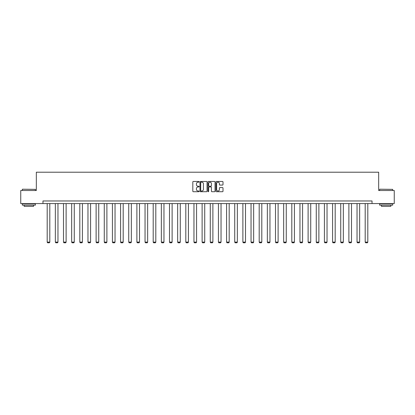 <?xml version="1.0" encoding="UTF-8"?>
<svg xmlns="http://www.w3.org/2000/svg" width="415" height="415" viewBox="0 0 415 415"><rect width="100%" height="100%" fill="white"/><g stroke="black" fill="none" stroke-linecap="round" stroke-linejoin="round"><path stroke-width="0.62" d="M199.138 181.817A0.358 0.358 0 0 0 198.78 181.459L193.328 181.459A0.514 0.514 0 0 0 192.814 181.972L192.814 191.206A0.514 0.514 0 0 0 193.328 191.72L198.78 191.72A0.358 0.358 0 0 0 199.138 191.362A0.358 0.358 0 0 0 198.78 190.999L198.074 190.999A1.639 1.639 0 0 1 196.43 189.359L196.43 188.586A1.639 1.639 0 0 1 198.074 186.947L198.78 186.947A0.358 0.358 0 0 0 199.138 186.589A0.358 0.358 0 0 0 198.78 186.231L198.074 186.231A1.639 1.639 0 0 1 196.43 184.587L196.43 183.819A1.639 1.639 0 0 1 198.074 182.175L198.78 182.175A0.358 0.358 0 0 0 199.138 181.817M222.492 185.074A0.514 0.514 0 0 0 223.005 184.561L223.005 181.972A0.514 0.514 0 0 0 222.492 181.459L216.438 181.459A0.514 0.514 0 0 0 215.925 181.972L215.925 191.206A0.514 0.514 0 0 0 216.438 191.72L222.492 191.72A0.514 0.514 0 0 0 223.005 191.206L223.005 188.078A0.514 0.514 0 0 0 222.492 187.564L219.903 187.564A0.514 0.514 0 0 0 219.39 188.078L219.39 189.629A1.375 1.375 0 0 1 218.015 190.999A1.375 1.375 0 0 1 216.646 189.629L216.646 183.549A1.375 1.375 0 0 1 218.015 182.175A1.375 1.375 0 0 1 219.39 183.549L219.39 184.561A0.514 0.514 0 0 0 219.903 185.074L222.492 185.074M42.963 203.573L20.75 203.573L20.75 190.506L36.328 190.506L36.328 172.215L378.672 172.215L378.672 190.506L394.25 190.506L394.25 203.573L372.037 203.573L372.037 200.964L42.963 200.964L42.963 203.573L372.037 203.573M207.049 181.972A0.514 0.514 0 0 0 206.54 181.459L200.487 181.459A0.514 0.514 0 0 0 199.973 181.972L199.973 191.206A0.514 0.514 0 0 0 200.487 191.72L206.54 191.72A0.514 0.514 0 0 0 207.049 191.206L207.049 181.972M208.46 181.459L214.514 181.459A0.514 0.514 0 0 1 215.027 181.972L215.027 191.206A0.514 0.514 0 0 1 214.514 191.72L211.925 191.72A0.514 0.514 0 0 1 211.411 191.206L211.411 187.461A0.514 0.514 0 0 0 210.898 186.947L209.181 186.947A0.514 0.514 0 0 0 208.667 187.461L208.667 191.362A0.358 0.358 0 0 1 208.309 191.72A0.358 0.358 0 0 1 207.951 191.362L207.951 181.972A0.514 0.514 0 0 1 208.46 181.459M201.047 182.175A0.358 0.358 0 0 0 200.689 182.533L200.689 190.641A0.358 0.358 0 0 0 201.047 190.999L201.794 190.999A1.639 1.639 0 0 0 203.433 189.359L203.433 183.819A1.639 1.639 0 0 0 201.794 182.175L201.047 182.175M211.411 183.575A1.375 1.375 0 0 0 210.042 182.201A1.375 1.375 0 0 0 208.667 183.575L208.667 185.718A0.514 0.514 0 0 0 209.181 186.231L210.898 186.231A0.514 0.514 0 0 0 211.411 185.718L211.411 183.575M49.81 203.573L49.81 242.106L47.196 242.106L47.196 203.573M49.81 242.106L49.416 242.785L47.59 242.785L47.196 242.106M22.472 189.204L35.384 189.359L22.472 189.204M28.853 205.145L22.317 205.145L22.317 203.838L35.384 203.838L35.384 205.145L28.853 205.145M33.558 205.145L33.558 206.343L24.148 206.343L24.148 205.145M379.772 189.204L392.683 189.359L379.772 189.204M386.147 205.145L379.616 205.145L379.616 203.838L392.683 203.838L392.683 205.145L386.147 205.145M390.852 205.145L390.852 206.343L381.442 206.343L381.442 205.145M57.965 203.573L57.965 242.106L55.351 242.106L55.351 203.573M57.965 242.106L57.571 242.785L55.745 242.785L55.351 242.106M66.12 203.573L66.12 242.106L63.505 242.106L63.505 203.573M66.12 242.106L65.726 242.785L63.894 242.785L63.505 242.106M74.269 203.573L74.269 242.106L71.66 242.106L71.66 203.573M74.269 242.106L73.88 242.785L72.049 242.785L71.66 242.106M82.424 203.573L82.424 242.106L79.81 242.106L79.81 203.573M82.424 242.106L82.035 242.785L80.204 242.785L79.81 242.106M90.579 203.573L90.579 242.106L87.964 242.106L87.964 203.573M90.579 242.106L90.185 242.785L88.359 242.785L87.964 242.106M98.734 203.573L98.734 242.106L96.119 242.106L96.119 203.573M98.734 242.106L98.339 242.785L96.513 242.785L96.119 242.106M106.888 203.573L106.888 242.106L104.274 242.106L104.274 203.573M106.888 242.106L106.494 242.785L104.663 242.785L104.274 242.106M115.038 203.573L115.038 242.106L112.429 242.106L112.429 203.573M115.038 242.106L114.649 242.785L112.818 242.785L112.429 242.106M123.193 203.573L123.193 242.106L120.578 242.106L120.578 203.573M123.193 242.106L122.804 242.785L120.973 242.785L120.578 242.106M131.347 203.573L131.347 242.106L128.733 242.106L128.733 203.573M131.347 242.106L130.953 242.785L129.127 242.785L128.733 242.106M139.502 203.573L139.502 242.106L136.888 242.106L136.888 203.573M139.502 242.106L139.108 242.785L137.277 242.785L136.888 242.106M147.652 203.573L147.652 242.106L145.043 242.106L145.043 203.573M147.652 242.106L147.263 242.785L145.432 242.785L145.043 242.106M155.807 203.573L155.807 242.106L153.192 242.106L153.192 203.573M155.807 242.106L155.418 242.785L153.586 242.785L153.192 242.106M163.961 203.573L163.961 242.106L161.347 242.106L161.347 203.573M163.961 242.106L163.567 242.785L161.741 242.785L161.347 242.106M172.116 203.573L172.116 242.106L169.502 242.106L169.502 203.573M172.116 242.106L171.722 242.785L169.896 242.785L169.502 242.106M180.271 203.573L180.271 242.106L177.656 242.106L177.656 203.573M180.271 242.106L179.877 242.785L178.045 242.785L177.656 242.106M188.42 203.573L188.42 242.106L185.811 242.106L185.811 203.573M188.42 242.106L188.031 242.785L186.2 242.785L185.811 242.106M196.575 203.573L196.575 242.106L193.961 242.106L193.961 203.573M196.575 242.106L196.186 242.785L194.355 242.785L193.961 242.106M204.73 203.573L204.73 242.106L202.115 242.106L202.115 203.573M204.73 242.106L204.336 242.785L202.51 242.785L202.115 242.106M212.885 203.573L212.885 242.106L210.27 242.106L210.27 203.573M212.885 242.106L212.49 242.785L210.664 242.785L210.27 242.106M221.039 203.573L221.039 242.106L218.425 242.106L218.425 203.573M221.039 242.106L220.645 242.785L218.814 242.785L218.425 242.106M229.189 203.573L229.189 242.106L226.58 242.106L226.58 203.573M229.189 242.106L228.8 242.785L226.969 242.785L226.58 242.106M237.344 203.573L237.344 242.106L234.729 242.106L234.729 203.573M237.344 242.106L236.955 242.785L235.123 242.785L234.729 242.106M245.498 203.573L245.498 242.106L242.884 242.106L242.884 203.573M245.498 242.106L245.104 242.785L243.278 242.785L242.884 242.106M253.653 203.573L253.653 242.106L251.039 242.106L251.039 203.573M253.653 242.106L253.259 242.785L251.433 242.785L251.039 242.106M261.808 203.573L261.808 242.106L259.193 242.106L259.193 203.573M261.808 242.106L261.414 242.785L259.583 242.785L259.193 242.106M269.958 203.573L269.958 242.106L267.348 242.106L267.348 203.573M269.958 242.106L269.568 242.785L267.737 242.785L267.348 242.106M278.112 203.573L278.112 242.106L275.498 242.106L275.498 203.573M278.112 242.106L277.723 242.785L275.892 242.785L275.498 242.106M286.267 203.573L286.267 242.106L283.652 242.106L283.652 203.573M286.267 242.106L285.873 242.785L284.047 242.785L283.652 242.106M294.422 203.573L294.422 242.106L291.807 242.106L291.807 203.573M294.422 242.106L294.027 242.785L292.196 242.785L291.807 242.106M302.571 203.573L302.571 242.106L299.962 242.106L299.962 203.573M302.571 242.106L302.182 242.785L300.351 242.785L299.962 242.106M310.726 203.573L310.726 242.106L308.112 242.106L308.112 203.573M310.726 242.106L310.337 242.785L308.506 242.785L308.112 242.106M318.881 203.573L318.881 242.106L316.266 242.106L316.266 203.573M318.881 242.106L318.487 242.785L316.661 242.785L316.266 242.106M327.036 203.573L327.036 242.106L324.421 242.106L324.421 203.573M327.036 242.106L326.641 242.785L324.815 242.785L324.421 242.106M335.19 203.573L335.19 242.106L332.576 242.106L332.576 203.573M335.19 242.106L334.796 242.785L332.965 242.785L332.576 242.106M343.34 203.573L343.34 242.106L340.731 242.106L340.731 203.573M343.34 242.106L342.951 242.785L341.12 242.785L340.731 242.106M351.495 203.573L351.495 242.106L348.88 242.106L348.88 203.573M351.495 242.106L351.106 242.785L349.274 242.785L348.88 242.106M359.649 203.573L359.649 242.106L357.035 242.106L357.035 203.573M359.649 242.106L359.255 242.785L357.429 242.785L357.035 242.106M367.804 203.573L367.804 242.106L365.19 242.106L365.19 203.573M367.804 242.106L367.41 242.785L365.584 242.785L365.19 242.106M22.317 190.506L22.317 189.359M25.299 203.838L25.299 203.573M32.406 203.838L32.406 203.573M35.384 190.506L35.384 189.359M379.616 190.506L379.616 189.359M382.594 203.838L382.594 203.573M389.701 203.838L389.701 203.573M392.683 190.506L392.683 189.359"/></g></svg>
